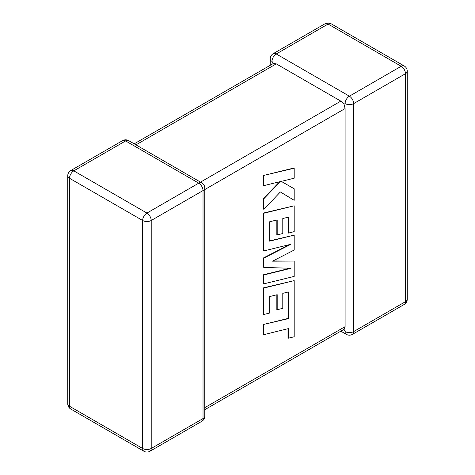 <?xml version="1.0" encoding="UTF-8"?>
<svg xmlns="http://www.w3.org/2000/svg" width="475" height="475" viewBox="0 0 475 475"><rect width="100%" height="100%" fill="white"/><g stroke="black" fill="none" stroke-linecap="round" stroke-linejoin="round"><path stroke-width="0.71" d="M345.099 103.603A6.062 3.497 -60 0 1 349.386 96.182L401.197 66.268L328.071 24.053L276.26 53.966L349.386 96.182A6.062 3.497 -120 0 1 353.667 103.603L353.667 331.586L405.484 301.673L405.484 73.69L353.667 103.603A6.062 3.497 0 0 1 345.099 103.603L344.031 104.221L345.099 108.549L204.796 189.555M270.204 65.307L270.204 58.912A6.062 3.497 180 0 0 271.979 61.388L273.422 63.448L276.26 63.858L340.812 101.127L344.031 104.221M340.812 331.164L346.352 334.364A6.062 3.497 -60 0 1 345.099 331.586L344.031 329.306L204.796 409.693M204.796 407.639L345.099 326.64L344.031 329.306M345.099 326.64L345.099 108.549M288.07 292.042L287.987 318.458L263.548 324.455L263.548 334.412L263.904 334.62L288.343 328.623L288.343 338.194L287.987 337.992L287.987 328.706M288.343 338.194L294.191 336.763L294.191 280.624L263.904 288.046L263.904 314.468L269.663 313.031L269.663 296.566L277.192 294.702L277.192 309.712L282.791 308.322L282.791 293.318L288.426 291.959L288.343 318.66L287.987 318.458M288.343 318.66L263.548 324.455M263.904 324.657L263.904 334.62M294.191 280.624L263.548 287.844L263.548 314.266L263.904 314.468M263.904 288.046L263.548 287.844M276.836 294.791L276.836 309.504L277.192 309.712M294.191 261.072L272.555 261.173L294.191 250.022L294.191 235.131L269.663 241.152L269.663 221.766L277.192 219.895L277.192 234.905L282.791 233.516L282.791 218.506L288.426 217.146L288.426 233.083L294.191 231.64L294.191 205.806L263.904 213.227L263.904 250.901L290.866 244.275L263.904 258.097L263.904 267.419L290.997 268.292L263.904 274.954L263.904 283.836L294.191 276.408L294.191 261.072L272.959 260.959M294.191 235.131L269.663 240.855M276.836 219.984L276.836 234.697L277.192 234.905M288.07 217.235L288.07 232.875L288.426 233.083M294.191 205.806L263.548 213.026L263.548 250.699L263.904 250.901M263.904 213.227L263.548 213.026M289.418 244.631L263.548 257.895L263.548 267.217L263.904 267.419M263.904 258.097L263.548 257.895M289.946 268.262L263.548 274.746L263.548 283.634L263.904 283.836M263.904 274.954L263.548 274.746M294.191 188.789L281.271 181.385L294.191 178.202L294.191 168.245L293.835 168.037L263.548 175.471L263.548 185.416L263.904 185.624L280.345 181.569L263.904 198.687L263.548 198.485L263.548 209.125L263.904 209.327L280.345 191.965L294.191 200.296L294.191 188.789L281.277 181.385M294.191 168.245L263.548 175.471M263.904 175.679L263.904 185.624M279.627 181.747L263.548 198.485M263.904 198.687L263.904 209.327M280.345 191.965L294.191 200.296M276.26 63.858L135.963 144.863M200.515 182.133L340.812 101.127M198.74 183.154L125.614 140.938L73.803 170.852L146.929 213.067L198.74 183.154A6.062 3.497 60 0 1 203.021 190.576L151.21 220.489L151.21 448.477L203.021 418.564L203.021 190.576A6.062 3.497 0 0 0 204.796 188.106A6.062 6.062 0 0 0 201.768 182.857A6.062 3.497 -60 0 0 198.74 183.154M69.516 178.273L69.516 406.256L142.643 448.477L142.643 220.489L69.516 178.273A6.062 3.497 -60 0 1 73.803 170.852A6.062 3.497 60 0 0 70.775 170.549A6.062 6.062 0 0 0 67.741 175.797A6.062 3.497 0 0 0 69.516 178.273M142.643 220.489A6.062 3.497 0 0 0 151.21 220.489A6.062 3.497 60 0 0 146.929 213.067A6.062 3.497 -60 0 0 142.643 220.489M149.958 451.25A6.062 3.497 60 0 0 151.21 448.477A6.062 3.497 180 0 1 142.643 448.477A6.062 3.497 -60 0 0 143.895 451.25A6.062 6.062 0 0 0 149.958 451.25L201.768 421.337A6.062 6.062 0 0 0 204.796 416.088A6.062 3.497 180 0 1 203.021 418.564A6.062 3.497 60 0 1 201.768 421.337M69.516 406.256A6.062 3.497 180 0 1 67.741 403.786A6.062 6.062 0 0 0 70.775 409.034A6.062 3.497 -60 0 1 69.516 406.256M70.775 170.549L122.586 140.636A6.062 3.497 60 0 1 125.614 140.938A6.062 3.497 -60 0 1 128.648 140.636L201.768 182.857M407.259 299.202A6.062 3.497 180 0 1 405.484 301.673A6.062 3.497 -120 0 1 404.225 304.451A6.062 6.062 0 0 0 407.259 299.202L407.259 71.214A6.062 6.062 0 0 0 404.225 65.966A6.062 3.497 -60 0 0 401.197 66.268A6.062 3.497 -120 0 1 405.484 73.69A6.062 3.497 0 0 0 407.259 71.214M346.352 334.364A6.062 6.062 0 0 0 352.414 334.364A6.062 3.497 -120 0 0 353.667 331.586A6.062 3.497 180 0 1 345.099 331.586M331.105 23.75A6.062 6.062 0 0 0 325.043 23.75A6.062 3.497 -120 0 1 328.071 24.053A6.062 3.497 -60 0 1 331.105 23.75L404.225 65.966M271.979 61.388A6.062 3.497 -60 0 1 276.26 53.966A6.062 3.497 -120 0 0 273.232 53.663L325.043 23.75M288.384 308.008L288.028 307.8M67.741 175.797L67.741 403.786M70.775 409.034L143.895 451.25M204.796 416.088L204.796 188.106M128.648 140.636A6.062 6.062 0 0 0 122.586 140.636M352.414 334.364L404.225 304.451M273.232 53.663A6.062 6.062 0 0 0 270.204 58.912M273.422 63.448L134.188 143.836"/></g></svg>
